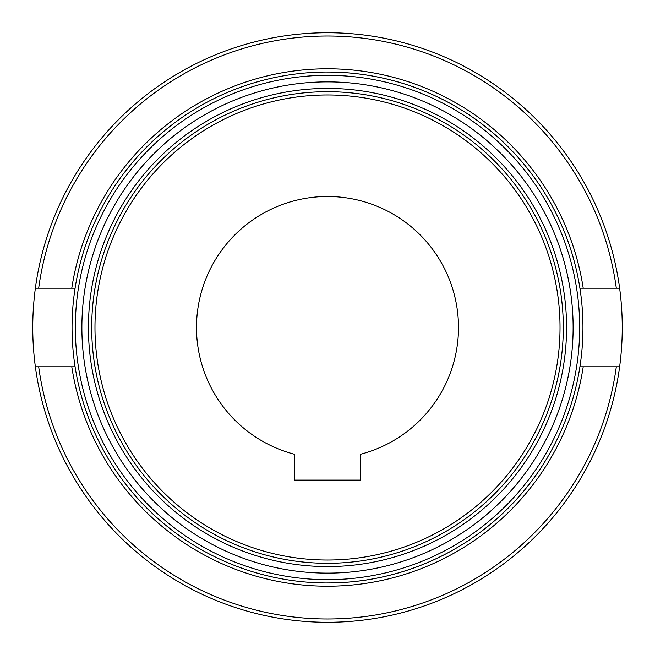 <?xml version="1.0" encoding="UTF-8"?>
<svg xmlns="http://www.w3.org/2000/svg" width="655" height="655" viewBox="0 0 655 655"><rect width="100%" height="100%" fill="white"/><g stroke="black" fill="none" stroke-linecap="round" stroke-linejoin="round"><path stroke-width="0.98" d="M327.5 582.95A255.45 255.45 0 0 0 579.912 288.2L619.622 288.2A294.75 294.75 0 0 1 619.622 366.8L579.912 366.8A255.45 255.45 0 0 1 75.088 366.8L35.378 366.8A294.75 294.75 0 0 1 35.378 288.2L75.088 288.2A255.45 255.45 0 0 0 75.088 366.8M327.5 75.325A252.175 252.175 0 0 1 579.675 327.5A252.175 252.175 0 0 1 327.5 579.675A252.175 252.175 0 0 1 75.325 327.5A252.175 252.175 0 0 1 327.5 75.325M327.5 573.125A245.625 245.625 0 0 1 81.875 327.5A245.625 245.625 0 0 1 327.5 81.875A245.625 245.625 0 0 1 573.125 327.5A245.625 245.625 0 0 1 327.5 573.125M327.5 566.575A239.075 239.075 0 0 1 88.425 327.5A239.075 239.075 0 0 1 327.5 88.425A239.075 239.075 0 0 1 566.575 327.5A239.075 239.075 0 0 1 327.5 566.575M327.5 563.3A235.8 235.8 0 0 1 91.7 327.5A235.8 235.8 0 0 1 327.5 91.7A235.8 235.8 0 0 1 563.3 327.5A235.8 235.8 0 0 1 327.5 563.3A235.8 235.8 0 0 1 91.7 327.5A235.8 235.8 0 0 1 327.5 91.7M458.5 327.5A131 131 0 0 1 360.25 454.341L360.25 480.115L294.75 480.115L294.75 454.341A131 131 0 0 1 327.5 196.5A131 131 0 0 1 458.5 327.5M35.378 366.8L38.686 366.8A291.475 291.475 0 0 0 616.314 366.8L619.622 366.8A294.75 294.75 0 0 1 35.378 366.8A294.75 294.75 0 0 0 619.622 366.8M35.378 288.2A294.75 294.75 0 0 1 327.5 32.75A294.75 294.75 0 0 0 35.378 288.2L38.686 288.2A291.475 291.475 0 0 1 616.314 288.2L619.622 288.2A294.75 294.75 0 0 0 327.5 32.75A294.75 294.75 0 0 1 619.622 288.2M75.088 288.2A255.45 255.45 0 0 1 579.912 288.2A255.45 255.45 0 0 0 327.5 72.05M560.025 327.5A232.525 232.525 0 0 1 327.5 560.025A232.525 232.525 0 0 1 94.975 327.5A232.525 232.525 0 0 1 327.5 94.975A232.525 232.525 0 0 1 560.025 327.5M71.78 288.2A258.725 258.725 0 0 1 583.22 288.2M583.22 366.8A258.725 258.725 0 0 1 71.78 366.8"/></g></svg>
